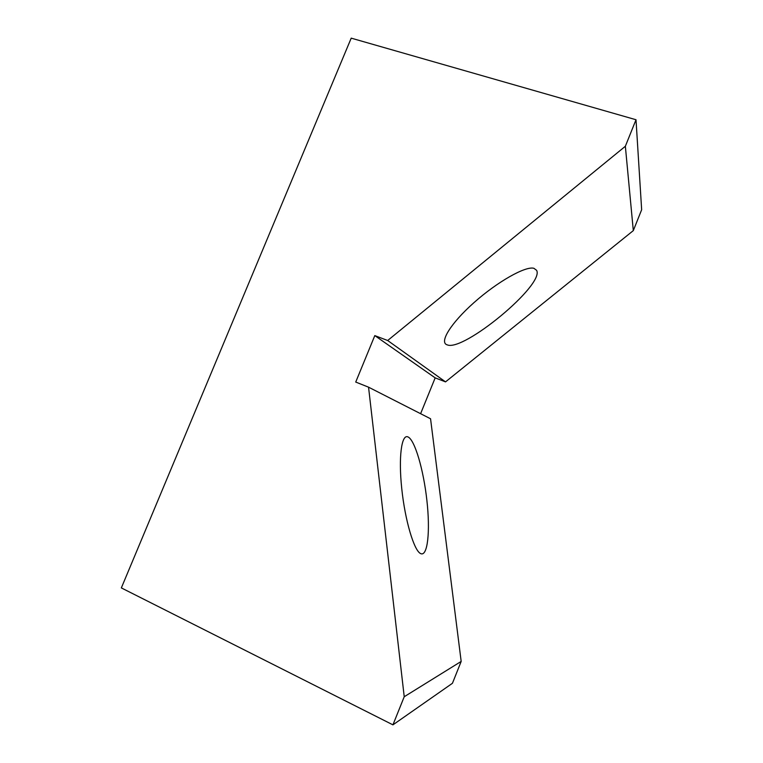 <?xml version="1.0" encoding="UTF-8"?>
<svg xmlns="http://www.w3.org/2000/svg" width="763" height="763" viewBox="0 0 763 763"><rect width="100%" height="100%" fill="white"/><g stroke="black" fill="none" stroke-linecap="round" stroke-linejoin="round"><path stroke-width="1.14" d="M636.008 119.743L625.355 146.267L387.671 340.508L374.805 335.606L355.73 382.063L368.548 387.175L404.228 696.733L392.935 724.85L121.346 587.911L351.209 38.15L636.008 119.743L641.654 209.73L633.309 230.617L625.355 146.267M633.309 230.617L445.525 381.881L435.177 377.866L420.604 413.699M392.935 724.85L452.44 683.286L461.176 661.426L430.551 418.763L368.548 387.175M536.599 270.312L533.89 268.29C525.507 265.877 497.314 281.805 473.985 302.615C450.561 323.398 438.963 342.568 447.156 344.838C463.294 352.182 544.944 284.599 536.599 270.312M461.176 661.426L404.228 696.733M407.881 436.884L407.938 436.903C414.795 439.746 423.503 469.617 426.879 500.328C430.361 531.067 427.738 557.248 420.566 553.556C414.023 550.59 405.048 520.347 401.767 488.787C398.391 457.19 401.548 433.985 407.881 436.884M445.525 381.881L387.671 340.508M435.177 377.866L374.805 335.606"/></g></svg>
